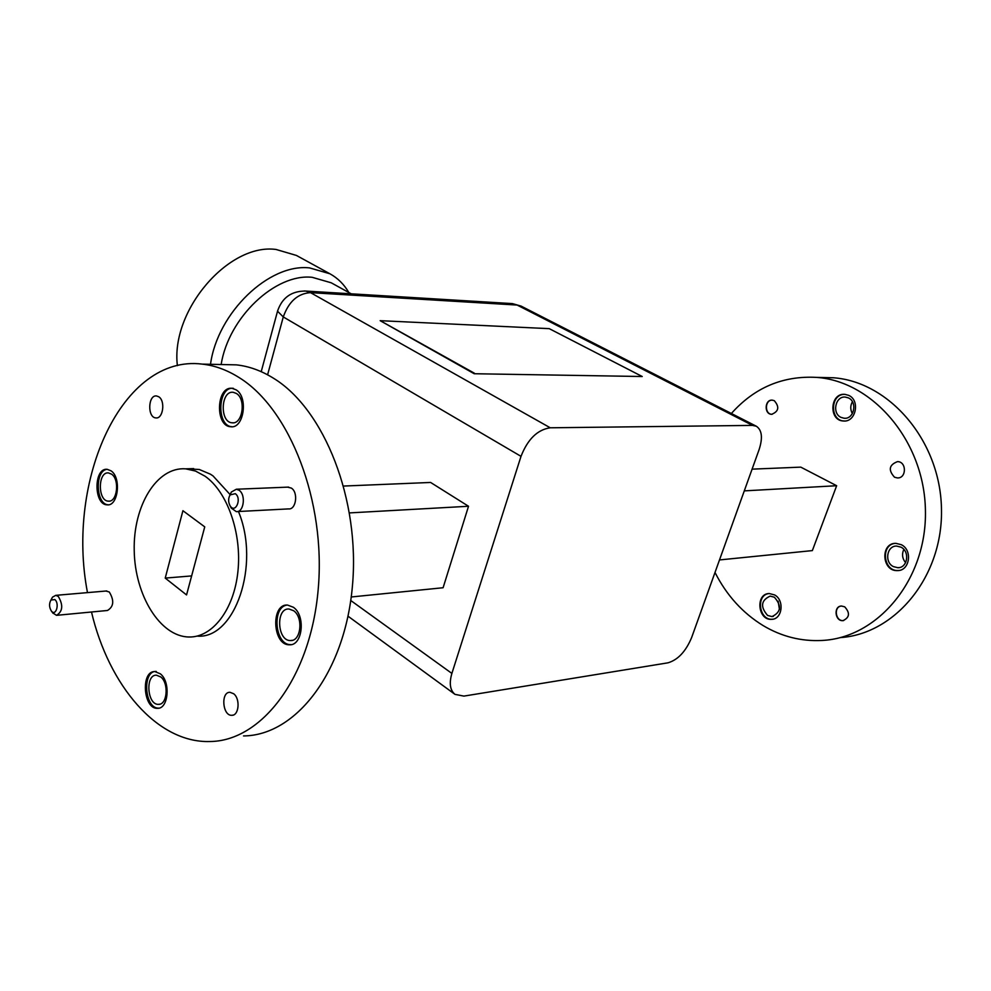 <?xml version="1.0" encoding="UTF-8"?>
<svg xmlns="http://www.w3.org/2000/svg" width="991" height="991" viewBox="0 0 991 991"><rect width="100%" height="100%" fill="white"/><g stroke="black" fill="none" stroke-linecap="round" stroke-linejoin="round"><path stroke-width="1.49" d="M474.206 373.731L642.23 376.518L549.237 328.653L380.172 320.675L474.206 373.731L642.23 376.518M691.607 637.634L759.106 449.604C762.909 437.836 761.98 430.044 756.344 426.241L752.553 425.399L550.253 427.79C537.494 429.648 527.745 439.162 521.006 456.343L451.884 673.422C449.022 683.295 450.063 690.281 454.993 694.369L463.899 696.103L667.934 662.83C677.881 659.919 685.772 651.521 691.607 637.634M343.716 486.048L430.614 482.456L468.52 506.265L443.101 587.737L351.235 596.978M731.37 413.482C754.485 387.58 782.915 375.552 816.671 377.398C872.873 381.312 924.392 441.243 925.421 510.328C927.081 579.425 877.877 638.031 821.787 640.471C801.05 641.474 781.527 636.532 763.206 625.631C742.655 613.033 726.589 595.306 715.007 572.451M894.501 477.204C888.06 470.068 889.063 464.866 897.512 461.62C906.827 461.583 906.616 478.628 897.301 477.922L894.501 477.204M774.59 594.934L769.313 593.547C755.278 593.411 757.657 620.552 771.58 619.325C782.333 619.486 784.748 600.162 774.59 594.934M901.29 544.691L895.889 543.341C880.157 542.808 881.779 571.547 897.437 570.593C909.726 571.027 912.872 550.079 901.29 544.691M848.63 395.347L844.951 394.356C829.975 392.609 828.389 420.667 843.428 420.989C855.927 422.488 860.473 400.24 848.63 395.347M774.293 400.686L772.336 400.153C764.656 399.274 763.888 414.164 771.605 414.325C778.765 411.476 779.657 406.929 774.293 400.686M844.704 606.839L841.532 606.034C833.344 606.021 834.843 621.394 842.957 620.651C849.634 617.566 850.216 612.958 844.704 606.839M719.503 559.94L812.347 550.6L836.652 485.726L800.79 467.133L752.095 469.152M779.422 609.403L778.146 601.178M767.604 615.448C760.134 606.789 760.989 600.348 770.156 596.111L774.367 597.214C781.874 605.823 781.069 612.277 771.952 616.588L767.604 615.448M852.359 413.619C850.228 409.655 850.241 405.691 852.409 401.727M841.086 417.422C831.697 413.433 835.413 395.818 845.385 397.094L848.333 397.887C857.735 401.789 854.118 419.453 844.183 418.252L841.086 417.422M905.601 562.677C902.281 558.565 901.686 554.142 903.817 549.423M893.362 566.604C884.183 562.219 886.809 545.632 896.62 546.066L900.943 547.156C910.134 551.442 907.62 568.078 897.846 567.719L893.362 566.604M821.019 377.497L833.295 377.757C888.939 381.646 939.963 440.165 941.45 508.024C943.543 575.882 895.567 634.141 840.071 637.622M895.183 543.365C880.417 544.629 883.254 571.497 898.069 570.519L898.812 570.469M844.592 394.344C830.173 394.009 829.653 420.741 844.072 420.989L844.468 421.002M768.793 593.584C755.662 595.083 759.044 620.465 772.224 619.239L772.782 619.189M772.138 400.141C764.705 399.943 764.445 414.201 771.878 414.312L772.088 414.325M841.111 606.071C833.456 606.975 835.524 621.357 843.217 620.614L843.638 620.577M836.652 485.726L744.291 490.879M468.52 506.265L349.563 512.904M177.389 365.642C170.514 310.48 228.748 242.869 276.093 249.472L296.396 255.43L329.916 273.776C337.795 278.137 344.088 284.38 348.832 292.518M210.501 364.304C217.487 312.561 269.255 263.172 309.626 267.917L329.916 273.776M221.142 364.527C228.562 317.417 275.461 273.256 312.153 277.307L331.18 282.782L351.198 293.819M243.526 735.929C295.677 735.607 344.794 672.765 352.412 586.201C360.39 499.774 324.206 408.998 273.367 378.153C261.215 370.634 248.865 366.199 236.316 364.861L223.409 364.577M236.341 393.439L233.232 392.3C220.696 390.367 219.531 422.377 232.117 422.798C242.622 424.582 246.338 399.039 236.341 393.439M160.79 676.977L156.454 675.193C145.045 674.487 147.139 705.084 158.461 704.353C167.244 705.035 169.102 683.295 160.79 676.977M293.646 610.741L288.976 608.994C275.56 607.929 277.108 641.053 290.462 640.545C300.991 641.524 303.605 617.356 293.646 610.741M111.574 474.156L108.453 472.918C97.688 471.53 97.651 501.149 108.415 501.149C117.211 502.425 119.911 479.619 111.574 474.156M91.494 612.004C108.812 685.648 157.222 742.977 209.621 741.528C261.574 741.392 310.604 677.596 318.185 589.459C326.126 501.446 289.929 408.986 239.215 377.633C227.1 369.99 214.787 365.481 202.275 364.118C122.24 353.998 65.716 479.644 87.481 592.618M237.344 511.567L288.542 508.903C296.136 509.944 298.502 492.354 291.329 488.08L287.601 487.151M57.317 615.262L107.474 610.481C113.792 606.665 114.399 600.509 109.283 591.999L105.963 591.02M111.091 470.861L107.189 469.313C93.637 467.554 93.588 504.853 107.139 504.853C118.202 506.463 121.583 477.712 111.091 470.861M293.348 607.248L287.501 605.055C270.605 603.705 272.55 645.438 289.372 644.782C302.627 646.008 305.897 615.547 293.348 607.248M160.344 673.83L154.918 671.588C140.561 670.696 143.187 709.246 157.445 708.317C168.495 709.16 170.836 681.771 160.344 673.83M235.982 389.76L232.092 388.348C216.298 385.908 214.849 426.229 230.692 426.749C243.897 428.992 248.568 396.796 235.982 389.76M158.758 396.784L156.578 395.966C147.969 394.629 147.25 417.657 155.872 417.905C163.081 419.143 165.596 400.822 158.758 396.784M233.665 693.75L230.011 692.3C220.621 691.792 222.455 715.936 231.77 715.304C238.98 715.799 240.491 698.779 233.665 693.75M230.061 494.534L213.04 475.928L210.365 474.169L199.315 469.499L187.014 468.805M197.073 636.098C234.756 639.567 260.707 564.895 238.459 511.505M205.026 476.2L195.487 471.047L185.689 468.842C156.776 466.612 133.116 505.732 134.219 550.513C134.85 595.281 160.084 636.618 188.959 637.002C212.446 637.634 234.049 609.676 237.927 571.398C241.965 533.183 227.335 491.759 205.026 476.2M233.43 388.361C217.636 385.92 216.174 426.217 232.018 426.737L230.692 426.749M156.231 671.427C141.874 670.535 144.5 709.048 158.758 708.119L158.994 708.119M287.08 605.055C271.484 606.901 274.978 645.352 290.71 644.621L291.193 644.621M107.226 469.313C94.504 470.168 95.681 504.89 108.44 504.791L107.139 504.853M51.321 599.357L52.523 597.127L55.793 595.343L58.308 596.433C63.374 605.154 62.78 611.459 56.524 615.337L52.796 612.921M54.852 599.567L50.95 600.038C48.98 603.618 49.116 607.272 51.346 611.001C55.806 616.86 59.881 603.63 54.852 599.567M229.751 495.463L231.337 492.044L236.354 489.232L239.029 490.248C246.177 494.645 243.836 512.706 236.279 511.616L231.287 508.123L230.209 505.98M235.301 493.679L230.11 494.893C228.153 498.386 228.141 502.003 230.073 505.769C235.338 514.354 242.25 498.461 235.301 493.679M182.914 510.712L204.741 526.865L186.556 594.934L165.224 578.1L182.914 510.712M191.635 575.92L165.224 578.1M380.172 320.675L474.367 373.198M752.553 425.399L517.129 305.055L310.53 292.642L550.253 427.79M521.006 456.343L283.277 316.934L267.595 374.809M350.764 600.509L451.884 673.422M261.215 371.675L277.53 311.211L283.277 316.934C288.74 301.549 297.833 293.46 310.53 292.642L305.798 291.057C291.49 290.92 282.076 297.634 277.53 311.211L277.777 310.307M304.287 290.97L512.409 303.605L521.13 306.12L756.344 426.241M510.984 303.519L521.13 306.12M348.039 616.204L454.993 694.369M771.952 616.588L773.327 616.39M844.183 418.252L845.323 418.239M897.846 567.719L899.531 567.521M816.671 377.398L833.295 377.757M897.301 477.922L898.391 477.873M898.069 570.519L897.437 570.593M844.072 420.989L843.428 420.989M772.224 619.239L771.58 619.325M233.319 422.785L232.117 422.798M159.861 704.155L158.461 704.353M292.271 640.322L290.462 640.545M109.444 501.099L108.415 501.149M236.316 364.861L202.275 364.118M185.689 468.842L193.691 468.607M233.046 715.118L231.77 715.304M156.64 417.905L155.872 417.905M158.758 708.119L157.445 708.317M290.71 644.621L289.372 644.782M55.793 595.343L106.743 590.958M236.354 489.232L288.641 487.101M230.073 505.769L231.287 508.123M230.11 494.893L231.337 492.044M51.346 611.001L53.118 613.342M50.95 600.038L52.523 597.127"/></g></svg>
